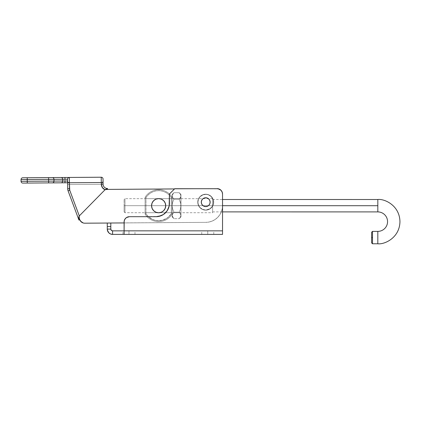 <?xml version="1.0" encoding="UTF-8"?>
<svg xmlns="http://www.w3.org/2000/svg" width="421" height="421" viewBox="0 0 421 421"><rect width="100%" height="100%" fill="white"/><g stroke="black" fill="none" stroke-linecap="round" stroke-linejoin="round"><path stroke-width="0.32" stroke-dasharray="2.1 1.58" d="M201.406 201.164L201.291 202.169A4.426 4.426 0 0 1 205.716 197.744A4.426 4.426 0 0 1 210.142 202.169L209.805 203.864L208.848 205.301L207.411 206.264L205.716 206.6L204.022 206.264L202.585 205.301L201.627 203.864L201.291 202.169A4.426 4.426 0 0 1 205.716 197.744A4.426 4.426 0 0 1 210.142 202.169L209.395 199.712L208.174 198.491L209.805 200.48L210.058 203.038L208.848 205.301L207.411 206.264L205.716 206.6L204.022 206.264L202.585 205.301L201.627 203.864L201.291 202.169A4.426 4.426 0 0 1 205.716 197.744A4.426 4.426 0 0 1 210.142 202.169A4.426 4.426 0 0 0 205.716 197.744A4.426 4.426 0 0 0 201.291 202.169L201.627 203.864L202.585 205.301L204.022 206.264L205.716 206.6L207.411 206.264L208.848 205.301L209.805 203.864L210.142 202.169L209.805 200.48L208.848 199.044L207.411 198.08L205.716 197.744L204.022 198.08L202.585 199.044L201.627 200.48L201.291 202.169A4.426 4.426 0 0 0 205.716 206.6A4.426 4.426 0 0 0 210.142 202.169A4.426 4.426 0 0 1 205.716 206.6A4.426 4.426 0 0 1 201.291 202.169L202.038 199.712L204.022 198.08L206.579 197.833L208.848 199.044L210.058 201.306L209.805 203.864L208.174 205.853L205.716 206.6L203.259 205.853L201.627 203.864L201.375 201.306L202.585 199.044L204.853 197.833L207.411 198.08L209.395 199.712L210.142 202.169A4.426 4.426 0 0 0 205.716 197.744A4.426 4.426 0 0 0 201.291 202.169A4.426 4.426 0 0 0 205.716 206.6A4.426 4.426 0 0 0 210.142 202.169L209.805 203.864L208.848 205.301L207.411 206.264L205.716 206.6L204.022 206.264L202.585 205.301L201.627 203.864L201.291 202.169A4.426 4.426 0 0 0 205.716 206.6A4.426 4.426 0 0 0 210.142 202.169A4.426 4.426 0 0 1 205.716 206.6A4.426 4.426 0 0 1 201.291 202.169L201.627 203.864L202.585 205.301L204.022 206.264L205.716 206.6A4.426 4.426 0 0 1 201.291 202.169A4.426 4.426 0 0 1 205.716 197.744A4.426 4.426 0 0 0 201.291 202.169A4.426 4.426 0 0 0 205.716 206.6L207.411 206.264L209.395 204.632L210.058 203.038L209.805 200.48L208.174 198.491L205.716 197.744L204.022 198.08L202.038 199.712L201.375 201.306L201.627 203.864L203.259 205.853L205.716 206.6L207.411 206.264L209.395 204.632L210.058 203.038L209.805 200.48L208.848 199.044L207.411 198.08L204.853 197.833L202.585 199.044L201.627 200.48L201.291 202.169L201.627 200.48L202.585 199.044L204.853 197.833L203.259 198.491L202.038 199.712M209.8 200.464L210.063 203.006L209.416 204.606L208.2 205.837L206.611 206.506L204.885 206.522L202.606 205.322L201.638 203.896L201.291 202.201A4.426 4.426 0 0 0 205.748 206.6A4.426 4.426 0 0 0 210.142 202.143A4.426 4.426 0 0 1 205.748 206.6A4.426 4.426 0 0 1 201.291 202.201A4.426 4.426 0 0 0 205.748 206.6A4.426 4.426 0 0 0 210.142 202.143A4.426 4.426 0 0 1 205.748 206.6A4.426 4.426 0 0 1 201.291 202.201L201.638 203.896L202.606 205.322L204.053 206.274L205.748 206.6L207.437 206.248L208.869 205.28L209.816 203.838L210.142 202.143L209.795 200.449L208.827 199.022L207.385 198.07L205.685 197.744L203.996 198.096L202.564 199.065L201.37 201.338L202.017 199.738L201.37 201.338L201.38 203.064L201.291 202.201A4.426 4.426 0 0 1 205.685 197.744A4.426 4.426 0 0 1 210.142 202.143L209.816 203.838L208.869 205.28L207.437 206.248L205.748 206.6L204.053 206.274L202.606 205.322L201.38 203.064L202.606 205.322L204.053 206.274L205.748 206.6L208.2 205.837L209.416 204.606L210.142 202.143L209.795 200.449L210.142 202.143A4.426 4.426 0 0 0 205.685 197.744A4.426 4.426 0 0 0 201.291 202.201L202.017 199.738L203.232 198.507L204.822 197.838L207.385 198.07L208.827 199.022L209.795 200.449L208.153 198.475L205.685 197.744L203.232 198.507L201.617 200.507M152.765 209.642L152.107 208.421L151.56 205.737A7.083 7.083 0 0 0 158.691 212.768A7.083 7.083 0 0 0 165.727 205.637A7.083 7.083 0 0 1 158.691 212.768A7.083 7.083 0 0 1 151.56 205.737A7.083 7.083 0 0 0 158.691 212.768A7.083 7.083 0 0 0 165.727 205.637A7.083 7.083 0 0 1 158.691 212.768A7.083 7.083 0 0 1 151.56 205.737L151.592 205.016M205.716 194.202L205.716 194.381A7.788 7.788 0 0 0 197.928 202.169A7.788 7.788 0 0 0 205.716 209.963L205.716 210.142A7.967 7.967 0 0 1 197.749 202.169A7.967 7.967 0 0 1 205.716 194.202A7.967 7.967 0 0 0 197.749 202.169A7.967 7.967 0 0 0 205.716 210.142A7.967 7.967 0 0 1 197.749 202.169A7.967 7.967 0 0 1 205.716 194.202L205.716 194.381A7.788 7.788 0 0 1 213.505 202.169A7.788 7.788 0 0 1 205.716 209.963L205.716 210.142A7.967 7.967 0 0 0 213.684 202.169A7.967 7.967 0 0 0 205.716 194.202A7.967 7.967 0 0 1 213.684 202.169A7.967 7.967 0 0 1 205.716 210.142A7.967 7.967 0 0 0 213.684 202.169A7.967 7.967 0 0 0 205.716 194.202A7.967 7.967 0 0 0 197.749 202.169A7.967 7.967 0 0 0 205.716 210.142A7.967 7.967 0 0 1 197.749 202.169A7.967 7.967 0 0 1 205.716 194.202A7.967 7.967 0 0 0 197.749 202.169A7.967 7.967 0 0 0 205.716 210.142L210.047 208.648L212.195 206.5L212.915 205.153L213.358 203.69L213.358 200.654L212.915 199.191L211.226 196.665L208.7 194.976L207.237 194.534L205.716 194.381L202.738 194.976L200.207 196.665L199.238 197.844L198.517 199.191L197.928 202.169L198.517 205.153L200.207 207.679L202.738 209.369L205.716 209.963A7.788 7.788 0 0 1 197.928 202.169A7.788 7.788 0 0 1 205.716 194.381L202.669 194.812L200.086 196.539L198.354 199.122L197.749 202.169L198.354 205.222L199.091 206.6L201.291 208.795L202.669 209.532L205.716 210.142L207.269 209.984L208.769 209.532L211.353 207.806L213.079 205.222L213.531 203.727L213.684 202.169L213.079 199.122L211.353 196.539L208.769 194.812L207.269 194.36L205.716 194.202L208.769 194.812L211.353 196.539L213.079 199.122L213.684 202.169L213.531 203.727L212.342 206.6L211.353 207.806L208.769 209.532L205.716 210.142L202.669 209.532L201.291 208.795L199.091 206.6L198.354 205.222L197.902 203.727L197.902 200.617L199.091 197.744L201.291 195.549L202.669 194.812L205.716 194.202A7.967 7.967 0 0 1 213.684 202.169A7.967 7.967 0 0 1 205.716 210.142A7.967 7.967 0 0 0 213.684 202.169A7.967 7.967 0 0 0 205.716 194.202A7.967 7.967 0 0 1 213.684 202.169A7.967 7.967 0 0 1 205.716 210.142L202.738 209.369L200.207 207.679L198.517 205.153L197.928 202.169L198.517 199.191L199.238 197.844L200.207 196.665L202.738 194.976L205.716 194.381L207.237 194.534L208.7 194.976L211.226 196.665L212.915 199.191L213.358 200.654L213.358 203.69L212.915 205.153L212.195 206.5L210.047 208.648L208.7 209.369L205.716 209.963A7.788 7.788 0 0 0 213.505 202.169A7.788 7.788 0 0 0 205.716 194.381L205.716 194.202M79.243 218.325L79.764 219.741L78.938 220.051C78.711 219.02 78.832 217.641 79.29 215.92L105.018 189.766L79.29 215.92C78.832 217.646 78.711 219.02 78.938 220.051L79.764 219.741L79.243 218.336L79.29 215.92L105.018 189.766L107.534 189.403L107.529 188.513L105.018 189.766L103.508 188.829L101.566 185.887L101.293 182.54L67.649 182.772L67.66 184.545L67.623 179.23L67.692 188.74L67.623 179.23A1.768 1.768 0 0 1 69.381 177.446L101.251 177.225L101.293 182.54L69.423 182.761L69.381 177.446L61.124 177.504L69.381 177.446A1.768 1.768 0 0 0 67.623 179.23L67.649 182.772L67.623 179.23L62.671 179.267A1.768 1.531 89.6 0 0 61.124 177.504L52.436 177.567L61.124 177.504A1.768 1.531 -90.4 0 1 62.671 179.267L53.983 179.325A1.768 1.531 89.6 0 0 52.436 177.567L48.599 177.594L52.436 177.567A1.768 1.531 -90.4 0 1 53.983 179.325L53.993 181.098L53.983 179.325L48.615 179.362L48.599 177.594L27.233 177.741L48.599 177.594L48.626 181.135L48.615 179.362L27.249 179.514L27.233 177.741L22.808 177.773L27.233 177.741L27.26 181.283L27.249 179.514L21.05 179.556A1.768 1.768 0 0 1 22.808 177.773A1.768 1.768 0 0 0 21.05 179.556L62.671 179.267L62.682 181.035L67.418 181.004L67.639 181.477L67.623 179.23L64.971 179.251L64.981 181.019L64.971 179.251L62.671 179.267L62.682 181.035L53.993 181.098L21.061 181.325L21.05 179.556L21.061 181.325A1.768 1.768 0 0 0 22.845 183.088L67.418 182.772M103.034 179.051L103.071 184.119A4.426 4.426 0 0 0 107.529 188.513L106.971 188.819L107.529 188.513L107.534 189.403L107.529 188.513L107.534 189.403L107.529 188.513L105.018 189.766L79.29 215.92L105.018 189.766L79.29 215.92L79.195 217.115M69.297 177.451L69.533 189.497L79.29 215.92L69.739 190.239L79.29 215.92L105.018 189.766L105.813 189.587L105.018 189.766L79.29 215.92L105.018 189.766L107.376 189.397L105.813 189.587L106.587 189.324A5.31 5.31 0 0 0 106.981 189.376L107.118 189.387A5.31 5.31 0 0 0 107.344 189.397A5.31 5.31 0 0 1 107.118 189.387A5.31 5.31 0 0 0 107.344 189.397A5.31 5.31 0 0 1 107.118 189.387L107.534 189.403L107.118 189.387A5.31 5.31 0 0 0 107.344 189.397M78.959 219.352L78.938 220.051L68.081 190.86L69.739 190.239L68.081 190.86L78.938 220.051L68.081 190.86A6.199 6.199 0 0 1 67.692 188.74A6.199 6.199 0 0 0 68.081 190.86A6.199 6.199 0 0 1 67.692 188.74L69.46 188.729L67.692 188.74A6.199 6.199 0 0 0 68.081 190.86A6.199 6.199 0 0 1 67.692 188.74L67.649 182.772L69.423 182.761L69.46 188.729A4.426 4.426 0 0 0 69.739 190.239L79.29 215.92C78.832 217.646 78.711 219.02 78.938 220.051L79.764 219.741L78.938 220.051L79.764 219.741L79.243 218.336L79.674 219.494L79.243 218.336L79.211 216.194M107.318 188.64L106.95 188.829M67.649 182.772L69.049 182.761A1.768 1.621 -90.4 0 1 67.644 181.893A1.768 1.621 89.6 0 0 69.049 182.761L69.423 182.998A1.768 1.531 -0.4 0 1 67.639 181.477A1.768 1.531 179.6 0 0 69.423 182.998L69.433 184.53L67.66 184.545L67.692 188.74L67.66 184.545L69.433 184.53L69.423 182.998L69.049 182.761L101.293 182.54L101.303 184.309L69.433 184.53L101.303 184.309L101.398 185.172L101.293 182.54L69.049 182.761L69.423 182.998L69.433 184.53L101.303 184.309L69.433 184.53L69.46 188.729L67.692 188.74L69.46 188.729A4.426 4.426 0 0 0 69.739 190.239L68.081 190.86L78.938 220.051L68.081 190.86L69.739 190.239L79.29 215.92L105.018 189.766L107.529 188.513L107.376 189.397A5.31 5.31 0 0 0 107.534 189.403L217.131 188.634L219.167 189.024L220.899 190.166L219.167 189.024L217.131 188.634A5.31 5.31 0 0 1 222.483 193.913L222.535 202.112L222.483 193.913A5.31 5.31 0 0 0 220.904 190.171L219.167 189.024L217.131 188.634L107.534 189.403A5.31 5.31 0 0 1 107.376 189.397L217.131 188.634L107.534 189.403A5.31 5.31 0 0 1 106.587 189.324A5.31 5.31 0 0 0 106.981 189.376A5.31 5.31 0 0 1 106.587 189.324L106.981 189.376A5.31 5.31 0 0 1 106.587 189.324L106.845 189.361M78.959 219.841L79.764 219.741L79.195 217.12L79.764 219.741A5.31 5.31 0 0 0 84.779 223.198L205.858 222.356A16.819 16.819 0 0 0 222.535 206.422A16.819 16.819 0 0 1 205.858 222.356L84.779 223.198A5.31 5.31 0 0 1 79.764 219.741L79.243 218.336L80.106 220.478L81.1 221.751A5.31 5.31 0 0 0 81.721 222.256L83.184 222.967A5.31 5.31 0 0 0 83.968 223.146L124.095 222.925M101.398 185.172L101.935 186.824L103.54 188.855L101.935 186.824L101.398 185.172M79.185 216.515L79.195 217.12L79.29 215.92L105.018 189.766A6.199 6.199 0 0 1 101.303 184.13L103.071 184.119A4.426 4.426 0 0 0 107.529 188.513L105.018 189.766A6.199 6.199 0 0 1 101.303 184.309L103.077 184.245L101.303 184.309L103.071 184.119L101.303 184.219L101.293 182.54A1.768 1.768 0 0 0 103.05 180.756A1.768 1.768 0 0 1 101.293 182.54A1.768 1.768 0 0 0 103.05 180.756L103.071 184.119L103.05 180.756A1.768 1.768 0 0 1 101.293 182.54L101.303 184.219L103.071 184.119L103.066 183.456L103.071 184.119L101.303 184.309L103.077 184.245A4.426 4.426 0 0 0 107.529 188.513A4.426 4.426 0 0 1 103.077 184.245A4.426 4.426 0 0 0 107.529 188.513A4.426 4.426 0 0 1 103.077 184.245L101.303 184.309A6.199 6.199 0 0 0 105.018 189.766L104.245 189.366M67.639 181.477L67.418 181.004A1.768 1.621 -90.4 0 0 69.049 182.761L22.845 183.088A1.768 1.768 0 0 1 21.061 181.325L27.26 181.283L27.27 183.056L27.26 181.283L48.626 181.135L48.636 182.903L48.626 181.135L53.993 181.098A1.768 1.531 -90.4 0 1 52.472 182.877A1.768 1.531 89.6 0 0 53.993 181.098L62.682 181.035A1.768 1.531 -90.4 0 1 61.161 182.819A1.768 1.531 89.6 0 0 62.682 181.035L67.418 181.004L67.639 181.477A1.768 1.531 -0.4 0 0 69.423 182.998L69.049 182.761A1.768 1.621 89.6 0 1 67.418 181.004L67.66 184.545L69.433 184.53L69.423 182.998A1.768 1.531 179.6 0 1 67.639 181.477C67.681 182.125 68.149 182.556 69.049 182.761L67.418 181.004M69.381 177.446L101.251 177.225A1.768 1.768 0 0 1 103.034 178.983L103.071 184.119L101.303 184.13L101.293 182.54L103.061 182.525L101.293 182.54L101.251 177.225A1.768 1.768 0 0 1 103.034 178.983M106.981 189.376A5.31 5.31 0 0 1 106.587 189.324L105.018 189.766L79.29 215.92L105.018 189.766L79.29 215.92L78.864 217.031L78.927 218.799M78.859 217.92L78.88 218.215L78.859 217.92M78.864 217.031L78.98 216.441L78.864 217.031M67.692 188.74A6.199 6.199 0 0 0 68.081 190.86L69.739 190.239A4.426 4.426 0 0 1 69.46 188.729L67.692 188.74L69.46 188.729L69.433 184.53L67.66 184.545M79.29 215.92L69.739 190.239L68.081 190.86M106.902 188.85L106.545 189.003M107.529 188.513L107.213 188.697M105.771 189.313L105.376 189.503M221.52 190.902L221.52 190.902A5.31 5.31 0 0 1 222.483 193.913L222.562 205.416A16.819 16.819 0 0 1 205.858 222.356A16.819 16.819 0 0 0 222.562 205.416L222.535 202.112M83.979 223.146A5.31 5.31 0 0 0 84.779 223.198L205.858 222.356L83.979 223.146M205.669 188.713L174.515 188.934M222.562 205.416L222.262 208.7L221.325 211.863L222.262 208.7L221.325 211.863L222.262 208.7L222.562 205.416L222.483 193.913L221.567 190.966L222.483 193.913L222.562 205.416L222.483 193.913A5.31 5.31 0 0 0 217.131 188.634L107.534 189.403M221.325 211.863L219.794 214.784L217.715 217.347L215.184 219.457L212.284 221.03L209.137 222.009L205.858 222.356L209.137 222.009L205.858 222.356L209.137 222.009L212.284 221.03L209.137 222.009L212.284 221.03L215.184 219.457L212.284 221.03L215.184 219.457L217.715 217.347L215.184 219.457L217.715 217.347L219.794 214.784L217.715 217.347L219.794 214.784L221.325 211.863M83.184 222.967L82.427 222.667L83.184 222.967M152.407 209.048L151.56 205.737L151.855 203.659M165.695 206.358L164.532 209.621L162.574 211.579L161.354 212.231L158.643 212.768L157.259 212.631L154.749 211.605L152.781 209.663L155.328 211.947L154.17 211.179M155.954 212.242L154.749 211.605L155.954 212.242M157.286 212.637L155.98 212.247L157.286 212.637M158.664 212.768L157.312 212.642L158.664 212.768M161.375 212.221L160.048 212.631L162.617 211.547L164.558 209.579L165.6 207.021L165.411 203.606L165.69 204.964M164.516 201.733L165.174 202.954L164.506 201.712L162.538 199.77L159.975 198.733L158.596 198.607L157.212 198.749L154.665 199.828L152.386 202.369M165.585 204.285L165.695 206.353M163.632 200.664L164.879 202.327M162.559 199.786L164.101 201.17M161.332 199.133L163.111 200.196M160.001 198.738L161.953 199.428M158.617 198.607L160.669 198.901M157.238 198.744L159.312 198.638M155.912 199.154L157.922 198.644M153.618 200.696L156.565 198.917M152.755 201.754L153.633 200.68L152.102 202.975L151.697 204.306L152.755 201.754L154.707 199.796L155.933 199.144L158.643 198.607L161.354 199.144L163.653 200.68L164.532 201.754L165.59 204.306L165.59 207.069L164.532 209.621L162.574 211.579L161.354 212.231L158.643 212.768L155.933 212.231L153.633 210.695L152.097 208.395L151.56 205.685A7.083 7.083 0 0 0 158.643 212.768A7.083 7.083 0 0 0 165.727 205.69A7.083 7.083 0 0 0 158.643 198.607A7.083 7.083 0 0 0 151.56 205.685A7.083 7.083 0 0 1 158.643 198.607A7.083 7.083 0 0 1 165.727 205.69A7.083 7.083 0 0 0 158.643 198.607A7.083 7.083 0 0 0 151.56 205.685L151.697 204.306L152.728 201.796L155.281 199.454M152.092 203.001L153.149 201.212M162.595 211.563L160.727 212.458M163.669 210.679L162.001 211.921M164.543 209.6L163.159 211.142M165.195 208.374L164.137 210.158M165.595 207.048L164.9 209.005M165.727 205.664L165.427 207.721M79.737 219.662L79.195 217.12M221.567 190.966L220.899 190.166L221.567 190.966M160.075 212.626L158.691 212.768L160.075 212.626M165.169 202.933L165.579 204.259L165.169 202.933M80.553 221.151L81.727 222.262M106.213 189.482L105.813 189.587L106.213 189.482M105.408 189.655L105.018 189.766M165.727 205.637A7.083 7.083 0 0 0 158.596 198.607A7.083 7.083 0 0 0 151.56 205.737A7.083 7.083 0 0 1 158.596 198.607A7.083 7.083 0 0 1 165.727 205.637A7.083 7.083 0 0 0 158.596 198.607A7.083 7.083 0 0 0 151.56 205.737A7.083 7.083 0 0 1 158.596 198.607A7.083 7.083 0 0 1 165.727 205.637M210.053 201.28L208.827 199.022L206.548 197.823L203.996 198.096L202.017 199.738M210.142 202.143A4.426 4.426 0 0 0 205.685 197.744A4.426 4.426 0 0 0 201.291 202.201A4.426 4.426 0 0 1 205.685 197.744A4.426 4.426 0 0 1 210.142 202.143M180.956 198.659L180.956 212.721L145.098 212.716L145.098 198.659L180.956 198.659L145.098 198.659L145.098 212.716L145.098 198.659L145.098 212.716L180.956 212.721L180.956 205.69L180.956 216.931L180.956 198.659M172.189 215.426L172.189 216.931L172.315 214.573L173.905 212.179L179.241 212.179L180.477 209.026L180.835 204.001L179.241 199.196L180.83 196.807L180.956 194.444L180.956 204.222L180.835 195.112L179.241 192.707L173.905 192.707L172.31 195.112L172.189 197.296L172.189 194.444L172.315 196.802L173.905 199.196L179.241 199.196L173.905 199.196L173.215 198.423L172.189 195.949L172.673 194.276L173.905 192.707L179.241 192.707L180.477 194.276L180.956 195.954L180.483 197.617L179.241 199.196L173.905 199.196L172.668 202.348L172.189 205.69L172.668 209.026L173.905 212.179L179.241 212.179L180.83 214.573L180.835 216.268L179.241 218.673L173.905 218.673L172.663 217.089L172.189 215.426L172.315 216.278L173.905 218.673L179.241 218.673L179.93 217.899L180.956 215.426L180.477 213.763L179.241 212.179L173.905 212.179L172.663 213.763L172.189 215.426L172.189 205.69L172.668 209.026L173.905 212.179L179.241 212.179L180.477 209.026L180.956 205.69L180.477 202.348L179.241 199.196L173.905 199.196L172.668 202.348L172.189 205.69L172.668 202.348L173.905 199.196L172.673 197.628L172.189 195.949L172.189 205.69L172.189 194.444L172.31 196.791L173.905 199.196L172.668 202.348L172.189 205.69L172.668 209.026L173.905 212.179L172.315 214.573L172.189 216.931L172.189 215.426L173.21 217.894L172.189 215.426L172.663 213.763L173.905 212.179L172.668 209.026L172.189 205.69L172.189 215.426M172.673 194.276L173.215 193.481L172.673 194.276M173.905 192.707L172.189 194.444M173.905 218.673L172.189 216.931M180.835 214.589L180.956 205.69L180.477 209.026L179.241 212.179L180.835 214.589M180.835 216.268L180.956 215.426L179.93 217.899L180.835 216.268M179.241 218.673L180.956 216.931L180.956 215.426L180.956 216.931M179.93 212.952L179.241 212.179L180.477 209.026L180.956 205.69L180.956 215.426L179.93 212.952M180.835 196.791L180.956 205.69L180.477 202.348L179.241 199.196L180.835 196.791M180.835 195.112L180.956 195.954L179.93 193.481L180.835 195.112M179.241 192.707L180.956 194.444L180.956 195.954L180.956 194.444M179.93 198.423L179.241 199.196L180.477 202.348L180.956 205.69L180.956 195.954L179.93 198.423M172.189 197.296L172.189 214.084L172.189 197.296A15.935 15.935 0 0 0 145.098 197.291L145.098 214.078L145.098 197.291A15.935 15.935 0 0 1 172.189 197.296L171.305 197.549L168.9 194.67L165.858 192.476L162.364 191.108L158.643 190.639L154.923 191.102L151.434 192.476L148.392 194.67L145.982 197.549L145.982 213.826L148.387 216.704L153.133 219.694L156.765 220.62L162.364 220.272L167.442 217.894L171.3 213.826L171.305 197.549L168.9 194.67L165.858 192.476L162.364 191.108L158.643 190.639L154.923 191.102L151.434 192.476L148.392 194.67L145.982 197.549L145.982 213.826L148.387 216.704L151.428 218.899L154.923 220.267L158.643 220.736L162.364 220.272L165.853 218.899L168.895 216.704L171.3 213.826L171.305 197.549A15.051 15.051 0 0 0 145.982 197.549L145.098 197.291L145.098 214.078A15.935 15.935 0 0 0 172.189 214.084A15.935 15.935 0 0 1 145.098 214.078L145.982 213.826L145.982 197.549L145.098 197.291A15.935 15.935 0 0 1 172.189 197.296L171.305 197.549L171.3 213.826L172.189 214.084A15.935 15.935 0 0 1 145.098 214.078L145.982 213.826A15.051 15.051 0 0 0 171.3 213.826L172.189 214.084L172.189 197.296A15.935 15.935 0 0 0 145.098 197.291L145.098 214.078L145.982 213.826L145.982 197.549L145.098 197.291L145.982 197.549A15.051 15.051 0 0 1 171.305 197.549L172.189 197.296L171.305 197.549L171.3 213.826A15.051 15.051 0 0 1 145.982 213.826L145.098 214.078A15.935 15.935 0 0 0 172.189 214.084L171.3 213.826L172.189 214.084L172.189 197.296M154.707 199.796L155.933 199.144L158.643 198.607L161.354 199.144L163.653 200.68L164.532 201.754L165.59 204.306L165.727 205.69L165.59 204.306L164.532 201.754L163.653 200.68L161.354 199.144L158.643 198.607L157.259 198.744L154.707 199.796L153.633 200.68M154.707 211.574L153.633 210.695L152.097 208.395L151.56 205.685L152.097 208.395L153.633 210.695L155.933 212.231L158.643 212.768L161.354 212.231L163.648 210.695L165.185 208.4L165.727 205.69A7.083 7.083 0 0 1 158.643 212.768A7.083 7.083 0 0 1 151.56 205.685A7.083 7.083 0 0 0 158.643 212.768A7.083 7.083 0 0 0 165.727 205.69M151.697 204.306L151.56 205.685M128.963 234.397L122.943 234.397L128.963 234.397L128.963 230.855L128.963 234.397L134.983 234.397L122.943 234.397L128.963 234.397L128.963 230.855L122.943 230.855L134.983 230.855L128.963 230.855L128.963 234.397L134.983 234.397L128.963 234.397M207.753 234.397L201.733 234.397L207.753 234.397L207.753 230.855L207.753 234.397L213.773 234.397L201.733 234.397L207.753 234.397L207.753 230.855L201.733 230.855L213.773 230.855L207.753 230.855L207.753 234.397L213.773 234.397L207.753 234.397M129.405 216.689A5.31 5.31 0 0 0 124.095 222.004A5.31 5.31 0 0 1 129.405 216.689L156.138 216.689L129.405 216.689L156.138 216.689L129.405 216.689L127.374 217.094L125.647 218.246L124.195 220.967L124.095 230.84L124.195 220.967L125.647 218.246L127.374 217.094L129.405 216.689L156.138 216.689L158.733 216.436L163.516 214.452L167.184 210.789L169.163 206.001L169.421 194.028L174.731 188.713L218.262 188.819L220.983 190.271L222.435 192.992L222.535 230.84L124.095 230.84L124.195 220.967L125.647 218.246L127.374 217.094L129.405 216.689L158.733 216.436L163.516 214.452L165.532 212.8L168.411 208.495L169.163 206.001L169.421 194.028L174.731 188.713L217.225 188.713L174.731 188.713L217.225 188.713L219.257 189.118L220.983 190.271L222.135 191.997L222.535 194.028L222.535 230.84L124.095 230.84L222.535 230.84L222.535 194.028L222.135 191.997M174.731 188.713L169.421 194.028L169.421 203.411L169.421 194.028L174.731 188.713L169.421 194.028L169.421 203.411A13.277 13.277 0 0 1 156.138 216.689A13.277 13.277 0 0 0 169.421 203.411L169.421 194.028L174.731 188.713L217.225 188.713L174.731 188.713M169.163 205.995L167.184 210.789L165.532 212.8L161.222 215.678M218.267 188.819L217.225 188.713A5.31 5.31 0 0 1 222.535 194.028L222.535 230.855L124.095 230.855L222.535 230.85L222.535 234.397L222.535 230.84L222.535 234.397L222.535 230.855L112.586 230.855L124.095 230.855L124.095 234.397L222.535 234.397L124.095 234.397L124.095 230.84L124.095 234.397L124.095 230.84L222.535 230.84L124.095 230.84L222.535 230.84L222.535 194.028A5.31 5.31 0 0 0 217.225 188.713A5.31 5.31 0 0 1 221.641 191.076M206.579 197.833L207.411 198.08L206.579 197.833M124.095 222.004L124.095 230.855L222.535 230.84M107.376 230.124L107.271 229.087L110.812 229.087L111.333 230.334L112.586 230.855L112.586 234.397L124.095 234.397L111.549 234.297L108.829 232.839M112.586 230.855L112.586 234.397A5.31 5.31 0 0 1 107.271 229.087L107.271 226.587L110.812 226.587L110.812 229.087A1.768 1.768 0 0 0 112.586 230.855M110.812 229.087L107.271 229.087L107.271 223.046L107.271 226.587L110.812 226.587L110.812 229.087M110.812 223.046L110.812 226.587L110.812 223.046L107.271 223.046L110.812 223.046M207.753 230.855L213.773 230.855L207.753 230.855M128.963 230.855L134.983 230.855L128.963 230.855M205.716 197.744A4.426 4.426 0 0 1 210.142 202.169A4.426 4.426 0 0 1 205.716 206.6A4.426 4.426 0 0 0 210.142 202.169A4.426 4.426 0 0 0 205.716 197.744M377.821 205.706L377.821 199.507L377.821 205.706L124.095 205.685L124.979 205.685L124.979 198.659L124.979 205.685L212.626 205.69L212.626 198.665L212.626 205.69L222.562 205.695L212.626 205.69L212.626 199.496L212.621 211.889L212.626 205.69L377.821 205.706L377.816 211.905L377.821 205.706M377.816 243.775L377.816 231.382L377.816 243.775M124.095 205.685L124.095 199.543L124.095 211.826L124.095 205.685L124.979 205.685L124.979 198.659L124.979 212.71L124.979 205.685L212.626 205.69L212.621 212.721L212.626 198.665L212.621 211.889L212.626 199.496L212.626 205.69L124.979 205.685L124.979 212.71L124.979 205.685L124.095 205.685L124.095 211.826L124.095 205.685M372.506 237.576L371.617 237.576L371.617 242.885L371.617 237.576L372.506 237.576L372.506 231.376L372.506 243.775L372.506 237.576M212.626 205.69L212.621 212.721L212.626 205.69M122.943 234.397L122.943 230.855M201.733 234.397L201.733 230.855M213.773 234.397L213.773 230.855M134.983 234.397L134.983 230.855M212.626 198.665L124.979 198.659L124.095 199.543M212.626 199.496L222.535 199.496M212.621 211.889L222.535 211.889M124.095 211.826L124.979 212.71L212.621 212.721"/><path stroke-width="0.63" d="M61.161 182.819L64.992 182.793L64.981 181.019L62.682 181.035A1.768 1.531 89.6 0 1 61.161 182.819L22.845 183.088L61.161 182.819A1.768 1.531 -90.4 0 0 62.682 181.035L62.671 179.267L64.971 179.251L64.955 177.478L61.124 177.504A1.768 1.531 89.6 0 1 62.671 179.267L48.615 179.362L48.626 181.135L53.993 181.098L53.983 179.325L53.993 181.098L62.682 181.035L62.671 179.267L67.623 179.23L67.649 182.772L61.161 182.819M124.095 222.925L84.779 223.198A5.31 5.31 0 0 1 79.764 219.741L78.938 220.051C78.711 219.02 78.832 217.641 79.29 215.92L79.185 216.515L79.29 215.92L69.739 190.239L69.423 182.761L101.293 182.54L101.566 185.887L102.866 188.208L105.018 189.766L106.971 188.819M79.211 216.194L79.243 218.336L79.185 216.515L79.243 218.336L79.764 219.741L78.938 220.051L68.081 190.86A6.199 6.199 0 0 1 67.692 188.74L67.623 179.23A1.768 1.768 0 0 1 69.381 177.446L69.423 182.761L101.293 182.54L101.251 177.225L22.808 177.773A1.768 1.768 0 0 0 21.05 179.556L21.061 181.325L48.626 181.135L48.615 179.362L27.249 179.514L27.26 181.283L27.249 179.514L21.05 179.556L62.671 179.267A1.768 1.531 -90.4 0 0 61.124 177.504L52.436 177.567A1.768 1.531 89.6 0 1 53.983 179.325A1.768 1.531 -90.4 0 0 52.436 177.567L48.599 177.594L48.615 179.362L48.599 177.594L27.233 177.741L27.249 179.514L27.233 177.741L22.808 177.773A1.768 1.768 0 0 0 21.05 179.556L21.061 181.325A1.768 1.768 0 0 0 22.845 183.088A1.768 1.768 0 0 1 21.061 181.325L27.26 181.283L27.27 183.056L27.26 181.283L48.626 181.135L48.636 182.903L48.626 181.135L53.993 181.098A1.768 1.531 89.6 0 1 52.472 182.877A1.768 1.531 -90.4 0 0 53.993 181.098L64.981 181.019L64.992 182.793L67.649 182.772L67.692 188.74A6.199 6.199 0 0 0 68.081 190.86L69.739 190.239L68.081 190.86M105.408 189.655L107.118 189.387L105.018 189.766L79.29 215.92L69.739 190.239A4.426 4.426 0 0 1 69.46 188.729L67.692 188.74L69.46 188.729L69.423 182.761L67.649 182.772L69.423 182.761L69.381 177.446A1.768 1.768 0 0 0 67.623 179.23L64.971 179.251L64.955 177.478L101.251 177.225A1.768 1.768 0 0 1 103.034 178.983A1.768 1.768 0 0 0 101.251 177.225L101.293 182.54L103.061 182.525L103.034 179.051M106.902 188.85L107.529 188.513L106.545 189.003L107.529 188.513L107.534 189.403L107.318 188.64M107.344 189.397A5.31 5.31 0 0 0 107.376 189.397A5.31 5.31 0 0 1 107.344 189.397A5.31 5.31 0 0 0 107.376 189.397A5.31 5.31 0 0 1 107.344 189.397A5.31 5.31 0 0 0 107.376 189.397L174.515 188.934L107.534 189.403A5.31 5.31 0 0 1 106.587 189.324L106.981 189.376A5.31 5.31 0 0 0 107.118 189.387A5.31 5.31 0 0 1 106.981 189.376L107.118 189.387A5.31 5.31 0 0 1 106.981 189.376A5.31 5.31 0 0 0 107.118 189.387A5.31 5.31 0 0 1 106.981 189.376L106.587 189.324A5.31 5.31 0 0 0 107.534 189.403L174.515 188.934M106.55 189.003L105.187 189.618M101.303 184.309L102.371 187.571L105.018 189.766L79.29 215.92L79.195 217.12M101.587 185.95L102.913 188.255M103.524 188.845L104.24 189.361M105.208 189.697L105.018 189.766A6.199 6.199 0 0 1 101.303 184.13L103.071 184.119L103.061 182.525L101.293 182.54L101.303 184.13L103.071 184.119A4.426 4.426 0 0 0 107.529 188.513A4.426 4.426 0 0 1 103.071 184.119L103.034 178.983M67.66 184.545L67.692 188.74M67.418 181.004L64.981 181.019L67.418 181.004A1.768 1.621 89.6 0 0 67.644 181.893A1.768 1.621 -90.4 0 1 67.418 181.004L67.639 181.477L67.418 181.004M102.319 187.498L102.14 187.203M101.372 185.019L101.329 184.687M78.98 216.441L78.859 217.036L78.98 216.441M78.859 217.92L78.859 217.031M78.959 219.357L78.959 219.846M78.927 218.799L78.88 218.215M105.771 189.313L105.376 189.503L105.771 189.313M105.018 189.766L105.376 189.503M222.562 205.416A16.819 16.819 0 0 1 222.535 206.422A16.819 16.819 0 0 0 222.562 205.416L222.535 202.112M205.669 188.713L218.167 188.729L220.899 190.166A5.31 5.31 0 0 0 217.131 188.634A5.31 5.31 0 0 1 221.52 190.902M79.243 218.336L79.764 219.741A5.31 5.31 0 0 0 81.1 221.751L79.737 219.662M81.721 222.256A5.31 5.31 0 0 0 83.184 222.967L80.553 221.151M83.974 223.146L83.184 222.967L83.974 223.146A5.31 5.31 0 0 0 83.979 223.146M106.96 189.371L106.213 189.482L106.96 189.371M105.813 189.587L106.213 189.487L105.813 189.587M220.899 190.166L221.567 190.966L220.899 190.166M151.597 206.406L151.702 207.095L151.597 206.406M151.876 207.774L152.107 208.421L151.876 207.774M153.186 210.2L153.654 210.71L153.186 210.2M155.328 211.947L155.954 212.242L155.328 211.947M156.617 212.473L157.286 212.637L156.617 212.473M157.98 212.737L158.664 212.768L157.98 212.737M159.364 212.731L160.048 212.631L159.364 212.731M165.411 203.606L165.174 202.954L165.411 203.606M151.592 205.016L151.56 205.685A7.083 7.083 0 0 1 158.643 198.607A7.083 7.083 0 0 1 165.727 205.69A7.083 7.083 0 0 1 158.643 212.768A7.083 7.083 0 0 1 151.56 205.685L152.097 208.395L153.633 210.695L155.933 212.231L158.643 212.768L161.354 212.231L163.648 210.695L165.185 208.4L165.727 205.69L165.185 202.98L163.653 200.68L161.354 199.144L158.643 198.607L155.933 199.144L153.633 200.68L152.102 202.975L151.56 205.685M165.69 204.964L165.585 204.285M164.879 202.327L164.516 201.733M164.101 201.17L163.632 200.664M163.111 200.196L162.559 199.786M161.953 199.428L161.332 199.133M160.669 198.901L160.001 198.738M159.312 198.638L158.617 198.607M157.922 198.644L157.238 198.744M156.565 198.917L155.912 199.154M155.281 199.454L154.707 199.796M153.149 201.212L152.739 201.775M152.386 202.369L152.092 203.001M151.855 203.659L151.692 204.327M152.407 209.048L152.765 209.642M154.17 211.179L154.728 211.589M160.727 212.458L161.375 212.221M162.001 211.921L162.595 211.563M163.159 211.142L163.669 210.679M164.137 210.158L164.543 209.6M164.9 209.005L165.195 208.374M165.427 207.721L165.595 207.048M165.695 206.353L165.727 205.664M210.053 201.28L209.795 200.449M202.027 199.728L201.617 200.507M79.206 216.21L79.185 216.515M201.291 202.169A4.426 4.426 0 0 1 205.716 197.744A4.426 4.426 0 0 1 210.142 202.169A4.426 4.426 0 0 1 205.716 206.6A4.426 4.426 0 0 1 201.291 202.169L201.627 203.864L202.585 205.301L204.022 206.264L205.716 206.6L207.411 206.264L208.848 205.301L209.805 203.864L210.142 202.169L209.805 200.48L208.848 199.044L207.411 198.08L205.716 197.744L204.022 198.08L202.585 199.044L201.627 200.48L201.291 202.169M165.727 205.69L165.695 206.358M161.222 215.678L156.138 216.689A13.277 13.277 0 0 0 169.421 203.411L169.421 194.028L174.731 188.713L169.421 194.028L169.163 206.001L167.184 210.789L163.516 214.452L158.733 216.436L156.138 216.689L129.405 216.689L126.453 217.583L124.99 219.052L124.195 220.967L124.095 230.84L222.535 230.84L222.535 194.028L222.135 191.997L220.983 190.271L219.257 189.118L217.225 188.713L174.731 188.713L217.225 188.713A5.31 5.31 0 0 1 222.535 194.028L222.535 234.397L112.586 234.397L112.586 230.855L124.095 230.855L112.586 230.855L112.586 234.397L110.549 233.992L108.829 232.839L107.676 231.118L107.271 229.087L110.812 229.087L111.333 230.334L112.586 230.855A1.768 1.768 0 0 1 110.812 229.087L110.812 226.587L107.271 226.587L107.271 229.087L110.812 229.087L110.812 223.046L107.271 223.046L110.812 223.046L110.812 226.587L107.271 226.587L107.271 223.046L107.271 229.087A5.31 5.31 0 0 0 112.586 234.397L124.095 234.397L124.095 222.004A5.31 5.31 0 0 1 129.405 216.689A5.31 5.31 0 0 0 124.095 222.004M204.853 197.833L206.579 197.833L204.853 197.833M207.411 198.08L208.174 198.491L207.411 198.08M222.135 191.997L220.983 190.271L218.262 188.819A5.31 5.31 0 0 0 218.257 188.819M129.405 216.689L156.138 216.689A13.277 13.277 0 0 0 169.421 203.411L169.163 206.001M201.375 201.306L202.038 199.712M201.627 203.864L201.375 203.038M222.535 230.84L124.095 230.84L124.095 234.397L222.535 234.397L222.535 194.028A5.31 5.31 0 0 0 221.641 191.076M108.829 232.839L107.376 230.119M377.821 199.507C384.294 198.617 399.65 205.264 399.95 221.641C399.645 238.023 384.289 244.664 377.816 243.775L377.816 231.382A9.736 9.736 0 0 0 387.557 221.641A9.736 9.736 0 0 0 377.816 211.905A9.736 9.736 0 0 1 387.557 221.641A9.736 9.736 0 0 1 377.816 231.382L372.506 231.376L372.506 237.576L372.506 231.376L377.816 231.382L377.816 243.775L372.506 243.775L377.816 243.775C384.289 244.664 399.645 238.023 399.95 221.641C399.65 205.264 384.294 198.617 377.821 199.507L377.821 205.706L377.821 199.507L222.535 199.496M371.617 237.576L372.506 237.576L372.506 243.775L372.506 237.576L371.617 237.576L371.622 232.266L371.617 242.885L371.617 237.576M222.562 205.695L377.821 205.706L377.816 211.905L377.821 205.706L222.562 205.695M372.506 231.376L371.622 232.266M222.535 211.889L377.816 211.905M372.506 243.775L371.617 242.885"/></g></svg>
